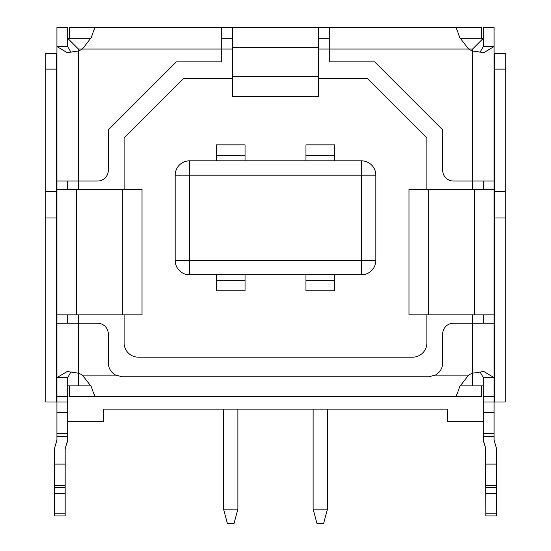 <?xml version="1.0" encoding="UTF-8"?>
<svg xmlns="http://www.w3.org/2000/svg" width="551" height="551" viewBox="0 0 551 551"><rect width="100%" height="100%" fill="white"/><g stroke="black" fill="none" stroke-linecap="round" stroke-linejoin="round"><path stroke-width="0.83" d="M245.043 160.844L245.043 144.858L216.378 144.858L216.378 155.292L245.043 155.292M216.378 160.844L216.378 155.292M216.378 274.784L216.378 290.77L245.043 290.77L245.043 274.784M237.88 409.152L237.88 509.117L223.548 509.117L223.548 409.152M237.88 509.117L234.037 523.45L227.384 523.45L223.548 509.117M313.12 409.152L313.12 509.117L327.452 509.117L327.452 409.152M327.452 509.117L323.616 523.45L316.963 523.45L313.12 509.117M305.957 160.844L305.957 144.858L334.622 144.858L334.622 155.292L305.957 155.292M334.622 160.844L334.622 155.292M334.622 274.784L334.622 290.77L305.957 290.77L305.957 274.784M460.106 385.858L483.317 385.858L483.317 377.607L479.935 371.732M56.932 373.316L56.932 377.607L67.188 371.512L78.428 373.179L78.428 385.858L90.894 385.858M78.428 385.858L67.683 385.858L67.683 377.607L71.065 371.732M232.501 78.428L183.662 78.428L124.113 137.977L124.113 189.434M318.499 78.428L367.338 78.428L426.887 137.977L426.887 189.434M426.887 314.841L426.887 342.86A14.333 14.333 0 0 1 412.554 357.193L138.446 357.193A14.333 14.333 0 0 1 124.113 342.86L124.113 314.841M232.501 49.046L221.282 49.046L221.282 61.85L176.368 61.85L108.327 129.891L108.327 170.252A10.786 10.786 0 0 1 97.541 181.038L78.428 181.038L78.428 49.046L82.388 49.046A25.084 25.084 0 0 1 78.428 50.974L67.194 52.641L56.932 46.553L56.932 27.55L67.683 27.55L67.683 38.301L90.901 38.301M318.499 49.046L329.718 49.046L329.718 61.85L374.632 61.85L442.673 129.891L442.673 170.252A10.786 10.786 0 0 0 453.459 181.038L472.572 181.038L472.572 189.434M69.474 38.301L69.474 27.55L94.262 27.55L94.565 28.191L91.273 37.571L82.388 49.046L221.282 49.046L221.282 27.55L456.738 27.55L456.435 28.191L459.727 37.571L468.612 49.046L472.572 49.046L472.572 50.974L483.819 52.641L494.068 46.553L494.068 27.55L483.317 27.55L483.317 38.301L460.099 38.301M78.428 314.841L78.428 323.237L56.932 323.237L56.932 181.038L78.428 181.038L78.428 189.434M472.572 314.841L472.572 323.237L453.459 323.237A10.786 10.786 0 0 0 442.673 334.023L442.673 362.833A13.954 13.954 0 0 1 435.352 375.107L428.712 376.788L122.288 376.788L115.648 375.107A13.954 13.954 0 0 1 108.327 362.833L108.327 334.023A10.786 10.786 0 0 0 97.541 323.237L78.428 323.237L78.428 373.179A25.084 25.084 0 0 1 82.388 375.107L91.266 386.588L94.572 395.962L94.262 396.61L481.526 396.61L481.526 385.858M485.645 447.584L485.83 515.929L496.575 515.929L496.575 448.707L494.068 440.07L494.068 377.607L483.819 371.512L472.572 373.179L472.572 385.858M329.718 38.301L318.499 38.301L329.718 38.301M232.501 38.301L221.282 38.301L232.501 38.301M483.317 323.237L483.317 314.841L483.317 323.237M483.317 189.434L483.317 181.038L483.317 189.434M479.935 52.428L483.317 46.553L483.317 38.301L472.572 49.046M494.068 436.674L483.317 436.674L483.317 440.07L483.317 385.858M78.428 49.046L67.683 38.301L67.683 46.553L71.065 52.428M67.683 440.07L65.17 448.707L65.17 515.929L54.425 515.929L54.425 448.707L56.932 440.07L56.932 436.674L67.683 436.674L67.683 440.07L67.683 385.858M67.683 421.687L103.512 421.687L103.512 409.152L447.488 409.152L447.488 421.687L483.317 421.687M189.503 274.784L361.497 274.784A14.333 14.333 0 0 0 375.823 260.451L375.823 175.177A14.333 14.333 0 0 0 361.497 160.844L189.503 160.844A14.333 14.333 0 0 0 175.177 175.177L175.177 260.451A14.333 14.333 0 0 0 189.503 274.784L189.503 260.451L175.177 260.451M375.823 175.177L361.497 175.177L361.497 260.451L189.503 260.451L189.503 175.177L361.497 175.177L361.497 160.844M67.683 323.237L67.683 314.841L67.683 323.237M67.683 189.434L67.683 181.038L67.683 189.434M99.621 27.55L197.575 27.55M494.068 377.607L494.068 323.237L494.068 377.607L483.317 377.607M456.738 394.123L456.738 396.61L456.428 395.962L459.734 386.588L468.612 375.107A25.084 25.084 0 0 1 472.572 373.179L472.572 323.237L494.068 323.237L494.068 46.553L483.317 46.553M67.683 396.61L56.932 396.61L56.932 323.237M221.282 27.55L94.262 27.55L94.262 30.023M481.526 38.301L481.526 27.55L456.738 27.55L456.738 30.023M94.262 394.123L94.262 396.61L69.474 396.61L69.474 385.858M56.932 181.038L56.932 46.553L67.683 46.553M56.932 436.674L56.932 401.982L45.823 401.982L45.823 53.357L56.574 53.357L56.574 69.123L45.823 69.123M56.932 396.61L56.932 401.982L67.683 401.982M56.932 53.357L56.574 53.357M483.317 401.982L505.177 401.982L505.177 53.357L494.426 53.357L494.426 69.123L505.177 69.123M56.932 377.607L67.683 377.607M329.718 27.55L329.718 49.046L468.612 49.046A25.084 25.084 0 0 0 472.572 50.974L472.572 181.038L494.068 181.038M494.068 396.61L483.317 396.61M494.068 53.357L494.426 53.357M232.501 27.55L232.501 96.342L318.499 96.342L318.499 27.55M494.068 314.841L408.973 314.841L408.973 189.434L494.068 189.434M494.426 401.982L494.426 69.123M494.426 191.665L505.177 191.665M494.426 217.982L505.177 217.982M483.351 440.938L485.83 448.707M483.317 440.07L485.273 446.785M485.83 464.094L496.575 464.094L496.575 448.707L494.35 441.027M56.932 314.841L142.027 314.841L142.027 189.434L56.932 189.434M56.574 401.982L56.574 69.123M56.574 191.665L45.823 191.665M56.574 217.982L45.823 217.982M65.17 464.094L54.425 464.094L54.425 448.707L56.65 441.027M65.17 515.929L54.425 515.929M65.355 447.584L65.17 448.707M67.649 440.938L65.727 446.785M494.426 317.052L494.068 317.052M494.426 281.582L494.068 281.582M56.574 317.052L56.932 317.052M56.574 281.582L56.932 281.582M216.378 280.328L245.043 280.328M334.622 280.328L305.957 280.328M175.177 175.177L189.503 175.177L189.503 160.844M361.497 274.784L361.497 260.451L375.823 260.451M65.17 493.531L54.425 493.531M485.83 487.69L496.575 487.69M82.388 375.107L115.648 375.107M468.612 375.107L435.352 375.107M67.683 412.733L56.932 412.733M67.683 433.63L56.932 433.63M483.317 412.733L494.068 412.733M483.317 433.63L494.068 433.63M232.501 76.637L318.499 76.637M232.501 47.255L318.499 47.255M428.678 314.841L428.678 189.434M474.363 314.841L474.363 189.434M494.247 53.357L494.247 281.582M494.247 317.052L494.247 401.982M485.83 513.236L496.575 513.236M485.83 493.531L496.575 493.531M485.83 485.589L496.575 485.589M122.322 314.841L122.322 189.434M76.637 314.841L76.637 189.434M56.753 53.357L56.753 281.582M56.753 317.052L56.753 401.982M65.17 513.236L54.425 513.236M65.17 487.69L54.425 487.69M65.17 485.589L54.425 485.589"/></g></svg>

